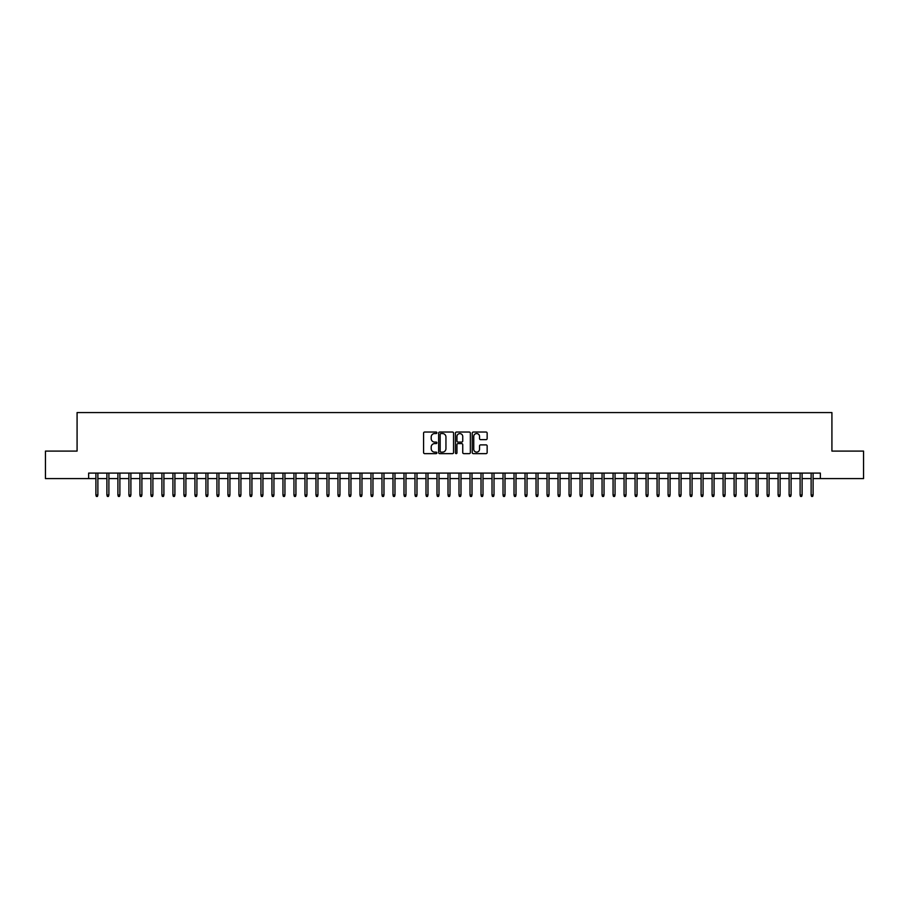 <?xml version="1.0" encoding="UTF-8"?>
<svg xmlns="http://www.w3.org/2000/svg" width="909" height="909" viewBox="0 0 909 909"><rect width="100%" height="100%" fill="white"/><g stroke="black" fill="none" stroke-linecap="round" stroke-linejoin="round"><path stroke-width="1.36" d="M436.899 432.786A0.761 0.761 0 0 0 436.138 432.036L424.662 432.036A1.079 1.079 0 0 0 423.583 433.116L423.583 452.557A1.079 1.079 0 0 0 424.662 453.636L436.138 453.636A0.761 0.761 0 0 0 436.899 452.887A0.761 0.761 0 0 0 436.138 452.125L434.65 452.125A3.454 3.454 0 0 1 431.196 448.671L431.196 447.046A3.454 3.454 0 0 1 434.65 443.592L436.138 443.592A0.761 0.761 0 0 0 436.899 442.842A0.761 0.761 0 0 0 436.138 442.081L434.65 442.081A3.454 3.454 0 0 1 431.196 438.627L431.196 437.002A3.454 3.454 0 0 1 434.65 433.548L436.138 433.548A0.761 0.761 0 0 0 436.899 432.786M486.065 439.649A1.079 1.079 0 0 0 487.144 438.57L487.144 433.116A1.079 1.079 0 0 0 486.065 432.036L473.316 432.036A1.079 1.079 0 0 0 472.237 433.116L472.237 452.557A1.079 1.079 0 0 0 473.316 453.636L486.065 453.636A1.079 1.079 0 0 0 487.144 452.557L487.144 445.967A1.079 1.079 0 0 0 486.065 444.887L480.611 444.887A1.079 1.079 0 0 0 479.532 445.967L479.532 449.239A2.886 2.886 0 0 1 476.646 452.125A2.886 2.886 0 0 1 473.748 449.239L473.748 436.434A2.886 2.886 0 0 1 476.646 433.548A2.886 2.886 0 0 1 479.532 436.434L479.532 438.57A1.079 1.079 0 0 0 480.611 439.649L486.065 439.649M88.639 478.6L45.45 478.6L45.45 451.091L77.083 451.091L77.083 412.572L831.917 412.572L831.917 451.091L863.55 451.091L863.55 478.6L820.361 478.6L820.361 473.1L88.639 473.1L88.639 478.6L95.9 478.6M453.557 433.116A1.079 1.079 0 0 0 452.477 432.036L439.729 432.036A1.079 1.079 0 0 0 438.649 433.116L438.649 452.557A1.079 1.079 0 0 0 439.729 453.636L452.477 453.636A1.079 1.079 0 0 0 453.557 452.557L453.557 433.116M456.523 432.036L469.271 432.036A1.079 1.079 0 0 1 470.351 433.116L470.351 452.557A1.079 1.079 0 0 1 469.271 453.636L463.817 453.636A1.079 1.079 0 0 1 462.738 452.557L462.738 444.671A1.079 1.079 0 0 0 461.658 443.592L458.034 443.592A1.079 1.079 0 0 0 456.954 444.671L456.954 452.887A0.761 0.761 0 0 1 456.204 453.636A0.761 0.761 0 0 1 455.443 452.887L455.443 433.116A1.079 1.079 0 0 1 456.523 432.036M97.877 478.6L106.898 478.6M108.887 478.6L117.909 478.6M119.886 478.6L128.908 478.6M130.896 478.6L139.918 478.6M141.895 478.6L150.917 478.6M152.894 478.6L161.916 478.6M163.904 478.6L172.926 478.6M174.903 478.6L183.925 478.6M185.913 478.6L194.935 478.6M196.912 478.6L205.934 478.6M207.911 478.6L216.933 478.6M218.921 478.6L227.943 478.6M229.92 478.6L238.942 478.6M240.919 478.6L249.952 478.6M251.929 478.6L260.951 478.6M262.928 478.6L271.95 478.6M273.939 478.6L282.96 478.6M284.937 478.6L293.959 478.6M295.936 478.6L304.969 478.6M306.947 478.6L315.968 478.6M317.945 478.6L326.967 478.6M328.956 478.6L337.978 478.6M339.955 478.6L348.976 478.6M350.954 478.6L359.987 478.6M361.964 478.6L370.986 478.6M372.963 478.6L381.985 478.6M383.973 478.6L392.995 478.6M394.972 478.6L403.994 478.6M405.971 478.6L414.993 478.6M416.981 478.6L426.003 478.6M427.98 478.6L437.002 478.6M438.99 478.6L448.012 478.6M449.989 478.6L459.011 478.6M460.988 478.6L470.01 478.6M471.998 478.6L481.02 478.6M482.997 478.6L492.019 478.6M494.007 478.6L503.029 478.6M505.006 478.6L514.028 478.6M516.005 478.6L525.027 478.6M527.015 478.6L536.037 478.6M538.014 478.6L547.036 478.6M549.013 478.6L558.046 478.6M560.024 478.6L569.045 478.6M571.022 478.6L580.044 478.6M582.033 478.6L591.055 478.6M593.032 478.6L602.053 478.6M604.03 478.6L613.064 478.6M615.041 478.6L624.063 478.6M626.04 478.6L635.061 478.6M637.05 478.6L646.072 478.6M648.049 478.6L657.071 478.6M659.048 478.6L668.081 478.6M670.058 478.6L679.08 478.6M681.057 478.6L690.079 478.6M692.067 478.6L701.089 478.6M703.066 478.6L712.088 478.6M714.065 478.6L723.087 478.6M725.075 478.6L734.097 478.6M736.074 478.6L745.096 478.6M747.084 478.6L756.106 478.6M758.083 478.6L767.105 478.6M769.082 478.6L778.104 478.6M780.092 478.6L789.114 478.6M791.091 478.6L800.113 478.6M802.102 478.6L811.123 478.6M813.101 478.6L820.361 478.6M440.922 433.548A0.761 0.761 0 0 0 440.161 434.309L440.161 451.364A0.761 0.761 0 0 0 440.922 452.125L442.49 452.125A3.454 3.454 0 0 0 445.944 448.671L445.944 437.002A3.454 3.454 0 0 0 442.49 433.548L440.922 433.548M462.738 436.49A2.886 2.886 0 0 0 459.852 433.604A2.886 2.886 0 0 0 456.954 436.49L456.954 441.001A1.079 1.079 0 0 0 458.034 442.081L461.658 442.081A1.079 1.079 0 0 0 462.738 441.001L462.738 436.49M95.9 494.996L96.343 496.428L97.445 496.428L97.877 494.996L95.9 494.996L95.9 473.1M97.877 494.996L97.877 473.1M106.898 494.996L107.342 496.428L108.444 496.428L108.887 494.996L106.898 494.996L106.898 473.1M108.887 494.996L108.887 473.1M117.909 494.996L118.352 496.428L119.443 496.428L119.886 494.996L117.909 494.996L117.909 473.1M119.886 494.996L119.886 473.1M128.908 494.996L129.351 496.428L130.453 496.428L130.896 494.996L128.908 494.996L128.908 473.1M130.896 494.996L130.896 473.1M139.918 494.996L140.35 496.428L141.452 496.428L141.895 494.996L139.918 494.996L139.918 473.1M141.895 494.996L141.895 473.1M150.917 494.996L151.36 496.428L152.462 496.428L152.894 494.996L150.917 494.996L150.917 473.1M152.894 494.996L152.894 473.1M161.916 494.996L162.359 496.428L163.461 496.428L163.904 494.996L161.916 494.996L161.916 473.1M163.904 494.996L163.904 473.1M172.926 494.996L173.369 496.428L174.46 496.428L174.903 494.996L172.926 494.996L172.926 473.1M174.903 494.996L174.903 473.1M183.925 494.996L184.368 496.428L185.47 496.428L185.913 494.996L183.925 494.996L183.925 473.1M185.913 494.996L185.913 473.1M194.935 494.996L195.367 496.428L196.469 496.428L196.912 494.996L194.935 494.996L194.935 473.1M196.912 494.996L196.912 473.1M205.934 494.996L206.377 496.428L207.479 496.428L207.911 494.996L205.934 494.996L205.934 473.1M207.911 494.996L207.911 473.1M216.933 494.996L217.376 496.428L218.478 496.428L218.921 494.996L216.933 494.996L216.933 473.1M218.921 494.996L218.921 473.1M227.943 494.996L228.386 496.428L229.477 496.428L229.92 494.996L227.943 494.996L227.943 473.1M229.92 494.996L229.92 473.1M238.942 494.996L239.385 496.428L240.487 496.428L240.919 494.996L238.942 494.996L238.942 473.1M240.919 494.996L240.919 473.1M249.952 494.996L250.384 496.428L251.486 496.428L251.929 494.996L249.952 494.996L249.952 473.1M251.929 494.996L251.929 473.1M260.951 494.996L261.394 496.428L262.496 496.428L262.928 494.996L260.951 494.996L260.951 473.1M262.928 494.996L262.928 473.1M271.95 494.996L272.393 496.428L273.495 496.428L273.939 494.996L271.95 494.996L271.95 473.1M273.939 494.996L273.939 473.1M282.96 494.996L283.392 496.428L284.494 496.428L284.937 494.996L282.96 494.996L282.96 473.1M284.937 494.996L284.937 473.1M293.959 494.996L294.402 496.428L295.505 496.428L295.936 494.996L293.959 494.996L293.959 473.1M295.936 494.996L295.936 473.1M304.969 494.996L305.401 496.428L306.503 496.428L306.947 494.996L304.969 494.996L304.969 473.1M306.947 494.996L306.947 473.1M315.968 494.996L316.412 496.428L317.514 496.428L317.945 494.996L315.968 494.996L315.968 473.1M317.945 494.996L317.945 473.1M326.967 494.996L327.41 496.428L328.513 496.428L328.956 494.996L326.967 494.996L326.967 473.1M328.956 494.996L328.956 473.1M337.978 494.996L338.409 496.428L339.512 496.428L339.955 494.996L337.978 494.996L337.978 473.1M339.955 494.996L339.955 473.1M348.976 494.996L349.42 496.428L350.522 496.428L350.954 494.996L348.976 494.996L348.976 473.1M350.954 494.996L350.954 473.1M359.987 494.996L360.418 496.428L361.521 496.428L361.964 494.996L359.987 494.996L359.987 473.1M361.964 494.996L361.964 473.1M370.986 494.996L371.429 496.428L372.52 496.428L372.963 494.996L370.986 494.996L370.986 473.1M372.963 494.996L372.963 473.1M381.985 494.996L382.428 496.428L383.53 496.428L383.973 494.996L381.985 494.996L381.985 473.1M383.973 494.996L383.973 473.1M392.995 494.996L393.427 496.428L394.529 496.428L394.972 494.996L392.995 494.996L392.995 473.1M394.972 494.996L394.972 473.1M403.994 494.996L404.437 496.428L405.539 496.428L405.971 494.996L403.994 494.996L403.994 473.1M405.971 494.996L405.971 473.1M414.993 494.996L415.436 496.428L416.538 496.428L416.981 494.996L414.993 494.996L414.993 473.1M416.981 494.996L416.981 473.1M426.003 494.996L426.446 496.428L427.537 496.428L427.98 494.996L426.003 494.996L426.003 473.1M427.98 494.996L427.98 473.1M437.002 494.996L437.445 496.428L438.547 496.428L438.99 494.996L437.002 494.996L437.002 473.1M438.99 494.996L438.99 473.1M448.012 494.996L448.444 496.428L449.546 496.428L449.989 494.996L448.012 494.996L448.012 473.1M449.989 494.996L449.989 473.1M459.011 494.996L459.454 496.428L460.556 496.428L460.988 494.996L459.011 494.996L459.011 473.1M460.988 494.996L460.988 473.1M470.01 494.996L470.453 496.428L471.555 496.428L471.998 494.996L470.01 494.996L470.01 473.1M471.998 494.996L471.998 473.1M481.02 494.996L481.463 496.428L482.554 496.428L482.997 494.996L481.02 494.996L481.02 473.1M482.997 494.996L482.997 473.1M492.019 494.996L492.462 496.428L493.564 496.428L494.007 494.996L492.019 494.996L492.019 473.1M494.007 494.996L494.007 473.1M503.029 494.996L503.461 496.428L504.563 496.428L505.006 494.996L503.029 494.996L503.029 473.1M505.006 494.996L505.006 473.1M514.028 494.996L514.471 496.428L515.573 496.428L516.005 494.996L514.028 494.996L514.028 473.1M516.005 494.996L516.005 473.1M525.027 494.996L525.47 496.428L526.572 496.428L527.015 494.996L525.027 494.996L525.027 473.1M527.015 494.996L527.015 473.1M536.037 494.996L536.48 496.428L537.571 496.428L538.014 494.996L536.037 494.996L536.037 473.1M538.014 494.996L538.014 473.1M547.036 494.996L547.479 496.428L548.582 496.428L549.013 494.996L547.036 494.996L547.036 473.1M549.013 494.996L549.013 473.1M558.046 494.996L558.478 496.428L559.58 496.428L560.024 494.996L558.046 494.996L558.046 473.1M560.024 494.996L560.024 473.1M569.045 494.996L569.488 496.428L570.591 496.428L571.022 494.996L569.045 494.996L569.045 473.1M571.022 494.996L571.022 473.1M580.044 494.996L580.487 496.428L581.59 496.428L582.033 494.996L580.044 494.996L580.044 473.1M582.033 494.996L582.033 473.1M591.055 494.996L591.486 496.428L592.588 496.428L593.032 494.996L591.055 494.996L591.055 473.1M593.032 494.996L593.032 473.1M602.053 494.996L602.497 496.428L603.599 496.428L604.03 494.996L602.053 494.996L602.053 473.1M604.03 494.996L604.03 473.1M613.064 494.996L613.495 496.428L614.598 496.428L615.041 494.996L613.064 494.996L613.064 473.1M615.041 494.996L615.041 473.1M624.063 494.996L624.506 496.428L625.608 496.428L626.04 494.996L624.063 494.996L624.063 473.1M626.04 494.996L626.04 473.1M635.061 494.996L635.505 496.428L636.607 496.428L637.05 494.996L635.061 494.996L635.061 473.1M637.05 494.996L637.05 473.1M646.072 494.996L646.504 496.428L647.606 496.428L648.049 494.996L646.072 494.996L646.072 473.1M648.049 494.996L648.049 473.1M657.071 494.996L657.514 496.428L658.616 496.428L659.048 494.996L657.071 494.996L657.071 473.1M659.048 494.996L659.048 473.1M668.081 494.996L668.513 496.428L669.615 496.428L670.058 494.996L668.081 494.996L668.081 473.1M670.058 494.996L670.058 473.1M679.08 494.996L679.523 496.428L680.614 496.428L681.057 494.996L679.08 494.996L679.08 473.1M681.057 494.996L681.057 473.1M690.079 494.996L690.522 496.428L691.624 496.428L692.067 494.996L690.079 494.996L690.079 473.1M692.067 494.996L692.067 473.1M701.089 494.996L701.521 496.428L702.623 496.428L703.066 494.996L701.089 494.996L701.089 473.1M703.066 494.996L703.066 473.1M712.088 494.996L712.531 496.428L713.633 496.428L714.065 494.996L712.088 494.996L712.088 473.1M714.065 494.996L714.065 473.1M723.087 494.996L723.53 496.428L724.632 496.428L725.075 494.996L723.087 494.996L723.087 473.1M725.075 494.996L725.075 473.1M734.097 494.996L734.54 496.428L735.631 496.428L736.074 494.996L734.097 494.996L734.097 473.1M736.074 494.996L736.074 473.1M745.096 494.996L745.539 496.428L746.641 496.428L747.084 494.996L745.096 494.996L745.096 473.1M747.084 494.996L747.084 473.1M756.106 494.996L756.538 496.428L757.64 496.428L758.083 494.996L756.106 494.996L756.106 473.1M758.083 494.996L758.083 473.1M767.105 494.996L767.548 496.428L768.65 496.428L769.082 494.996L767.105 494.996L767.105 473.1M769.082 494.996L769.082 473.1M778.104 494.996L778.547 496.428L779.649 496.428L780.092 494.996L778.104 494.996L778.104 473.1M780.092 494.996L780.092 473.1M789.114 494.996L789.557 496.428L790.648 496.428L791.091 494.996L789.114 494.996L789.114 473.1M791.091 494.996L791.091 473.1M800.113 494.996L800.556 496.428L801.658 496.428L802.102 494.996L800.113 494.996L800.113 473.1M802.102 494.996L802.102 473.1M811.123 494.996L811.555 496.428L812.657 496.428L813.101 494.996L811.123 494.996L811.123 473.1M813.101 494.996L813.101 473.1"/></g></svg>
